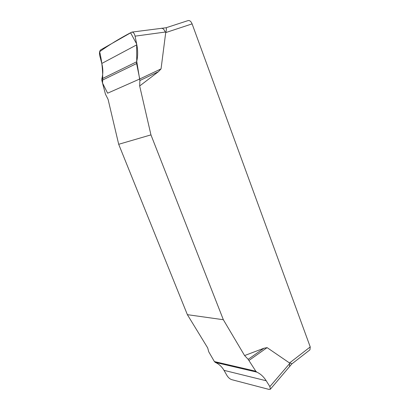 <?xml version="1.0" encoding="UTF-8"?>
<svg xmlns="http://www.w3.org/2000/svg" width="410" height="410" viewBox="0 0 410 410"><rect width="100%" height="100%" fill="white"/><g stroke="black" fill="none" stroke-linecap="round" stroke-linejoin="round"><path stroke-width="0.61" d="M244.591 355.557L248.173 359.334L263.932 348.239L244.591 355.557L223.347 319.728L150.952 134.88L139.666 85.967L158.398 71.714L139.866 80.534L139.666 85.967M263.932 348.239L267.105 347.634L289.537 362.978L310.237 346.927L192.1 23.877C191.045 21.397 189.712 20.3 188.108 20.582L166.219 27.711M192.1 23.877L165.712 32.6L161.048 68.89L158.398 71.714M101.844 80.421L101.839 78.843C103.161 73.882 103.146 68.762 101.788 63.473L99.789 55.842C99.189 52.905 99.497 50.907 100.722 49.846L131.953 32.088C133.378 32.144 134.418 33.502 135.075 36.157L136.817 44.798C138.001 50.768 137.934 56.436 136.622 61.802L136.602 63.55L101.844 80.421L105.442 94.156L108.086 99.374L118.695 144.289L187.375 314.665L207.701 347.931L208.731 351.77L214.399 361.574L255.804 371.214L256.783 372.111C260.504 373.823 263.645 376.703 266.208 380.757L269.872 386.615L290.029 363.096L289.537 362.978M187.375 314.665L223.347 319.728M150.952 134.88L118.695 144.289M248.173 359.334L255.804 371.214M267.105 347.634L249.019 360.41M269.872 386.615L270.385 389.187L268.996 389.413L231.609 379.624C229.887 378.994 228.365 377.671 227.053 375.647L224.003 370.348C221.861 366.673 218.96 364.024 215.301 362.399L214.399 361.574M136.602 63.55L139.738 78.992L161.048 68.89M139.738 78.992L107.62 93.193L102.541 83.087C103.11 72.698 102.146 62.233 99.645 51.701C108.824 45.11 119.131 38.791 130.554 32.744L136.648 43.947L136.735 61.341L139.866 80.534M161.438 28.234C163.006 28.28 164.266 29.551 165.215 32.052L135.075 36.157M165.712 32.6L165.973 31.959L165.215 32.052M291.812 363.947L309.939 349.832L310.237 346.927M290.029 363.096C291.305 363.373 291.889 363.665 291.771 363.977M166.071 27.762C166.537 27.947 166.501 29.346 165.973 31.959M289.537 363.685L289.609 366.678M136.622 61.802L101.839 78.843M136.817 44.798L101.788 63.473M215.301 362.399L256.783 372.111M224.003 370.348L266.208 380.757M270.277 389.315L291.884 363.844M131.83 32.103L166.255 27.726"/></g></svg>
